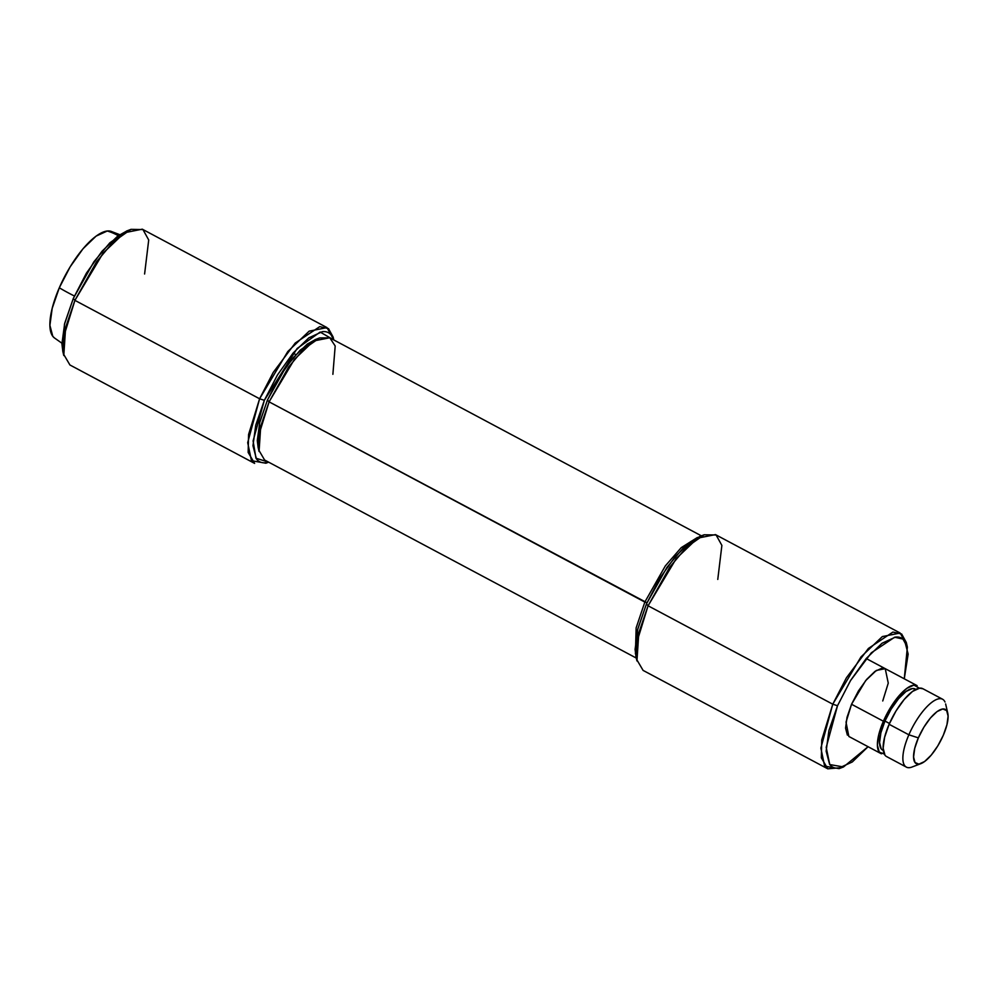 <?xml version="1.0" encoding="UTF-8"?>
<svg xmlns="http://www.w3.org/2000/svg" width="998" height="998" viewBox="0 0 998 998"><rect width="100%" height="100%" fill="white"/><g stroke="black" fill="none" stroke-linecap="round" stroke-linejoin="round"><path stroke-width="1.5" d="M636.038 657.008L635.09 649.349L637.859 628.765L646.455 603.927L637.635 629.663L635.876 656.335L636.949 660.95L638.795 632.882L648.076 605.786L646.455 603.927L659.566 578.615L675.184 556.684L690.953 541.465L700.334 536.25M841.326 767.674L827.779 768.822L821.329 757.831L821.741 739.955L832.769 704.201L837.509 705.736L828.914 730.573L826.144 751.157L829.612 764.356C831.796 767.287 834.864 768.56 838.794 768.148L852.292 761.961L868.085 746.704L843.485 766.963L829.762 764.555L826.207 747.402L837.509 705.736L832.769 704.201L820.867 748.063L824.61 766.115L839.056 768.647L843.485 766.963M907.369 647.103L904.275 678.802L908.155 654.077L904.687 640.891C902.491 637.947 899.435 636.674 895.505 637.086L882.007 643.273L866.239 658.493L850.62 680.424L837.509 705.736L850.446 680.698L871.354 652.779L894.657 637.211L902.953 639.069L907.369 647.103L906.296 642.475L901.656 634.017L892.911 632.071L868.397 648.463L846.391 677.842L832.769 704.201L860.975 656.934L882.344 636.574L900.146 633.019L715.466 534.604L697.652 538.159L676.282 558.518L648.076 605.786L832.769 704.201L648.076 605.786L637.048 641.539L636.637 659.416L643.099 670.407L827.779 768.822M880.685 753.428L848.849 736.462L846.03 722.128L851.544 704.264L865.653 680.624L876.344 670.444L885.238 668.672L888.257 683.106L882.743 700.97M900.146 633.019L906.745 644.883M885.451 668.785L882.07 668.136L874.972 671.38L866.676 679.389L858.442 690.94L851.544 704.264L847.028 717.337L845.568 728.166L847.389 735.114M704.176 534.778L699.748 536.462L683.019 548.239L667.038 567.238L646.455 603.927L648.076 605.786L669.745 567.163L686.574 547.166L704.176 534.778L716.102 534.978L721.878 545.407L717.774 579.426M258.145 447.478L257.284 440.617L259.767 422.204L267.464 399.986L259.58 423.015L257.995 446.867L259.068 451.483L260.74 426.233L269.086 401.845L267.464 399.986L279.191 377.331L293.175 357.708L307.272 344.098L315.667 339.42M701.407 535.839L329.727 337.773L313.709 340.967L294.472 359.305L269.086 401.845L646.966 602.755L644.833 602.068L636.138 627.892L635.414 653.84L636.138 627.892L644.833 602.068L269.086 401.845L259.168 434.018L258.794 450.11L264.595 460.003L636.275 658.056M644.833 602.068L665.329 565.903L681.26 547.628L697.415 537.473L681.26 547.628L665.329 565.903L644.833 602.068M319.585 337.935L315.143 339.619L300.186 350.148L285.877 367.152L267.464 399.986L269.086 401.845L288.584 367.077L303.729 349.075L319.585 337.935L329.802 337.811L335.191 345.982L332.883 374.325M881.496 753.802A38.473 13.348 -61.9 0 1 883.392 721.23L851.544 704.264L883.392 721.23L878.864 734.303L877.404 745.132L879.238 752.08L884.303 754.039M889.48 723.475L884.952 721.067A34.618 12.013 118.1 0 0 883.242 750.384M906.97 767.375A38.473 13.348 -61.9 0 1 908.866 734.802L889.118 724.286A38.473 13.348 118.1 0 0 887.222 756.858M945.006 702.018A38.473 13.348 118.1 0 0 908.866 734.802L918.36 737.871A30.776 10.679 -61.9 0 1 947.264 711.636A30.776 10.679 -61.9 0 1 943.31 735.239L946.927 724.785L948.1 716.115L946.64 710.564L942.773 708.967L937.085 711.562L930.448 717.974L923.874 727.205L918.36 737.871L914.729 748.325L913.569 756.995L915.029 762.547L918.896 764.144L924.585 761.536L931.221 755.137L937.796 745.893L943.31 735.239A30.776 10.679 -61.9 0 1 920.43 763.807A30.776 10.679 -61.9 0 1 918.36 737.871L908.866 734.802A38.473 13.348 118.1 0 0 911.461 767.225M111.127 231.361A60.466 20.97 118.1 0 0 107.273 231A61.552 56.2 84 0 1 118.288 235.678A61.552 56.2 -96 0 0 107.273 231A60.466 20.97 118.1 0 0 59.306 287.786A61.552 13.186 23.4 0 0 74.388 295.994A61.552 13.186 -156.6 0 1 59.306 287.786A60.466 20.97 118.1 0 0 53.892 337.511M54.428 337.948L52.769 336.264L49.9 325.348L52.195 308.332L59.306 287.786L70.147 266.84L83.071 248.702L96.107 236.114L107.273 231L111.302 231.411M922.214 688.42A38.473 13.348 118.1 0 0 889.118 724.286L908.866 734.802A38.473 13.348 -61.9 0 1 941.962 698.949M884.964 755.137L883.143 748.188L884.602 737.36L889.118 724.286L896.017 710.963L904.25 699.411L912.546 691.402L919.645 688.158L923.025 688.807M914.742 688.795A34.618 12.013 118.1 0 0 884.952 721.067L888.045 722.714M919.408 688.183L913.919 685.102L906.808 688.358L898.512 696.355L890.291 707.906L883.392 721.23A38.473 13.348 -61.9 0 1 916.488 685.364M881.209 748.824L879.562 742.574L880.885 732.831L884.952 721.067L891.164 709.079L898.562 698.687L906.022 691.477L912.422 688.545L915.465 689.131M62.874 351.583L61.913 343.923L64.695 323.34L73.291 298.502L64.471 324.238L62.712 350.897L63.785 355.525L65.631 327.456L74.912 300.361L73.291 298.502L86.389 273.19L102.021 251.259L117.776 236.039L127.158 230.812M333.794 339.944L333.132 337.05L328.492 328.591L319.747 326.645L295.233 343.038L273.227 372.416L259.605 398.776L287.811 351.508L309.18 331.149L326.982 327.594L142.29 229.178L124.488 232.734L103.118 253.093L74.912 300.361L259.605 398.776L74.912 300.361L63.884 336.101L63.473 353.991L69.922 364.981L254.615 463.396L248.153 452.406L248.577 434.517L259.605 398.776L264.345 400.31L255.75 425.148L252.968 445.732L256.436 458.918C258.632 461.862 261.701 463.134 265.63 462.723L268.587 462.124L255.975 458.244L253.093 440.916L264.345 400.31L259.605 398.776L247.691 442.638L251.446 460.689L265.892 463.222L268.662 462.161M326.982 327.594L333.582 339.457M264.345 400.31L277.456 374.999L293.075 353.067L308.831 337.848L322.342 331.66C326.271 331.249 329.328 332.521 331.523 335.453L333.719 339.906L320.146 332.06L297.142 348.477L264.345 400.31M131.012 229.353L126.584 231.037L109.855 242.813L93.874 261.813L73.291 298.502L74.912 300.361L96.581 261.738L113.41 241.741L131.012 229.353L142.939 229.552L148.714 239.982L144.598 274.001M886.636 756.596L906.371 767.113M920.867 763.645L912.01 767.025M119.735 234.667L110.878 231.274M61.913 343.2L54.154 337.736M947.763 713.183L945.63 703.939M922.813 688.695L942.561 699.211M293.05 353.105L295.882 354.614M866.214 658.53L917.087 685.638"/></g></svg>
